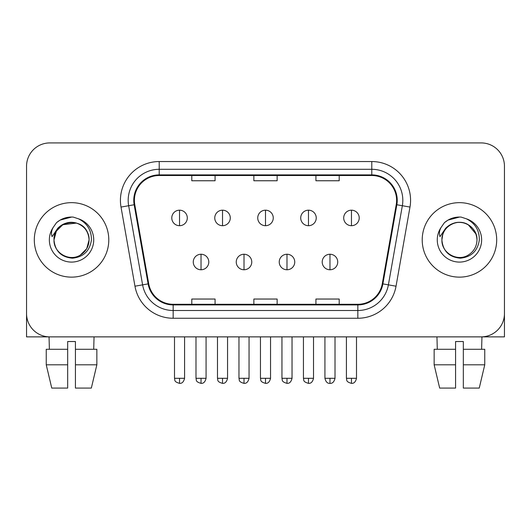<?xml version="1.0" encoding="UTF-8"?>
<svg xmlns="http://www.w3.org/2000/svg" width="531" height="531" viewBox="0 0 531 531"><rect width="100%" height="100%" fill="white"/><g stroke="black" fill="none" stroke-linecap="round" stroke-linejoin="round"><path stroke-width="0.8" d="M34.309 239.899A37.236 37.236 0 0 0 71.546 277.136A37.236 37.236 0 0 0 108.789 239.899A37.236 37.236 0 0 0 71.546 202.656A37.236 37.236 0 0 0 34.309 239.899A37.236 37.236 0 0 0 71.546 277.136A37.236 37.236 0 0 0 108.789 239.899A37.236 37.236 0 0 0 71.546 202.656A37.236 37.236 0 0 0 34.309 239.899M422.211 239.899A37.236 37.236 0 0 0 459.454 277.136A37.236 37.236 0 0 0 496.691 239.899A37.236 37.236 0 0 0 459.454 202.656A37.236 37.236 0 0 0 422.211 239.899A37.236 37.236 0 0 0 459.454 277.136A37.236 37.236 0 0 0 496.691 239.899A37.236 37.236 0 0 0 459.454 202.656A37.236 37.236 0 0 0 422.211 239.899M134.389 200.333A24.824 24.824 0 0 1 159.214 175.509L371.786 175.509A24.824 24.824 0 0 1 396.232 204.641L382.28 283.773A24.824 24.824 0 0 1 357.834 304.29L173.166 304.29A24.824 24.824 0 0 1 148.72 283.773L134.768 204.641A24.824 24.824 0 0 1 134.389 200.333M133.766 200.333A25.448 25.448 0 0 0 134.151 204.754L148.109 283.886A25.448 25.448 0 0 0 173.166 304.913L357.834 304.913A25.448 25.448 0 0 0 382.891 283.886L396.849 204.754A25.448 25.448 0 0 0 371.786 174.885L159.214 174.885A25.448 25.448 0 0 0 133.766 200.333M121.015 207.07A38.79 38.79 0 0 1 159.214 161.543L371.786 161.543A38.79 38.79 0 0 1 409.985 207.07L396.033 286.202A38.79 38.79 0 0 1 357.834 318.255L173.166 318.255A38.79 38.79 0 0 1 134.967 286.202L121.015 207.07L128.655 205.723A31.03 31.03 0 0 1 159.214 169.296L371.786 169.296A31.03 31.03 0 0 1 402.345 205.723L388.393 284.855A31.03 31.03 0 0 1 357.834 310.496L173.166 310.496A31.03 31.03 0 0 1 142.607 284.855L128.655 205.723A31.03 31.03 0 0 1 128.183 200.333M504.45 166.196A23.271 23.271 0 0 0 481.179 142.919L49.821 142.919A23.271 23.271 0 0 0 26.55 166.196L26.55 313.602A23.271 23.271 0 0 0 49.821 336.873L481.179 336.873A23.271 23.271 0 0 0 504.45 313.602L504.45 166.196L504.45 336.873L414.459 336.873M382.891 283.886L388.393 284.855L402.345 205.723L409.985 207.07M253.864 175.509L253.864 180.759L277.136 180.759L277.136 175.509M191.797 175.509L191.797 180.759L215.075 180.759L215.075 175.509M315.925 175.509L315.925 180.759L339.203 180.759L339.203 175.509M277.136 304.29L277.136 299.039L253.864 299.039L253.864 304.29M215.075 304.29L215.075 299.039L191.797 299.039L191.797 304.29M339.203 304.29L339.203 299.039L315.925 299.039L315.925 304.29M26.55 166.196L26.55 336.873L116.541 336.873M481.179 142.919L49.821 142.919M49.821 336.873L481.179 336.873M179.538 210.183A7.759 7.759 0 0 0 171.785 217.942A7.759 7.759 0 0 0 179.538 225.702A7.759 7.759 0 0 0 187.297 217.942A7.759 7.759 0 0 0 179.538 210.183L179.538 225.702A7.759 7.759 0 0 0 187.297 217.942A7.759 7.759 0 0 0 179.538 210.183M201.03 254.249A7.759 7.759 0 0 0 193.271 262.009A7.759 7.759 0 0 0 201.03 269.768A7.759 7.759 0 0 0 208.789 262.009A7.759 7.759 0 0 0 201.03 254.249L201.03 269.768A7.759 7.759 0 0 0 208.789 262.009A7.759 7.759 0 0 0 201.03 254.249M222.522 210.183A7.759 7.759 0 0 0 214.763 217.942A7.759 7.759 0 0 0 222.522 225.702A7.759 7.759 0 0 0 230.281 217.942A7.759 7.759 0 0 0 222.522 210.183L222.522 225.702A7.759 7.759 0 0 0 230.281 217.942A7.759 7.759 0 0 0 222.522 210.183M265.5 210.183A7.759 7.759 0 0 0 257.741 217.942A7.759 7.759 0 0 0 265.5 225.702A7.759 7.759 0 0 0 273.259 217.942A7.759 7.759 0 0 0 265.5 210.183L265.5 225.702A7.759 7.759 0 0 0 273.259 217.942A7.759 7.759 0 0 0 265.5 210.183M308.478 210.183A7.759 7.759 0 0 0 300.719 217.942A7.759 7.759 0 0 0 308.478 225.702A7.759 7.759 0 0 0 316.237 217.942A7.759 7.759 0 0 0 308.478 210.183L308.478 225.702A7.759 7.759 0 0 0 316.237 217.942A7.759 7.759 0 0 0 308.478 210.183M351.462 210.183A7.759 7.759 0 0 0 343.703 217.942A7.759 7.759 0 0 0 351.462 225.702A7.759 7.759 0 0 0 359.215 217.942A7.759 7.759 0 0 0 351.462 210.183L351.462 225.702A7.759 7.759 0 0 0 359.215 217.942A7.759 7.759 0 0 0 351.462 210.183M244.008 254.249A7.759 7.759 0 0 0 236.255 262.009A7.759 7.759 0 0 0 244.008 269.768A7.759 7.759 0 0 0 251.767 262.009A7.759 7.759 0 0 0 244.008 254.249L244.008 269.768A7.759 7.759 0 0 0 251.767 262.009A7.759 7.759 0 0 0 244.008 254.249M286.992 254.249A7.759 7.759 0 0 0 279.233 262.009A7.759 7.759 0 0 0 286.992 269.768A7.759 7.759 0 0 0 294.745 262.009A7.759 7.759 0 0 0 286.992 254.249L286.992 269.768A7.759 7.759 0 0 0 294.745 262.009A7.759 7.759 0 0 0 286.992 254.249M329.97 254.249A7.759 7.759 0 0 0 322.211 262.009A7.759 7.759 0 0 0 329.97 269.768A7.759 7.759 0 0 0 337.729 262.009A7.759 7.759 0 0 0 329.97 254.249L329.97 269.768A7.759 7.759 0 0 0 337.729 262.009A7.759 7.759 0 0 0 329.97 254.249M54.819 234.629L53.989 239.899C55.058 251.11 61.211 257.203 72.448 258.185C83.493 257.037 89.819 250.944 91.425 239.899C91.505 230.222 87.184 223.193 78.475 218.812L73.238 217.093C66.913 216.714 61.337 218.573 56.512 222.668L53.346 227.202C51.421 230.454 50.996 233.607 52.078 236.667L57.726 228.29C62.99 223.027 69.256 221.288 76.517 223.08A17.536 17.536 0 0 0 54.819 234.629M88.073 234.025C82.61 215.626 52.947 220.989 54.009 239.899L56.359 231.131L62.777 224.713L76.524 223.08C84.349 225.867 88.538 231.476 89.082 239.899C88.85 246.51 85.922 251.575 80.314 255.086C69.382 262.088 53.412 252.869 54.009 239.899C54.248 233.282 57.169 228.224 62.777 224.713C73.709 217.71 89.686 226.929 89.082 239.899L86.732 248.667L80.314 255.086M56.558 222.622L60.109 220.093L71.725 217.026L60.109 220.093L56.558 222.622L60.109 220.093L71.725 217.026L60.109 220.093L56.558 222.622M442.728 234.629L441.892 239.899C442.967 251.11 449.12 257.203 460.357 258.185C471.395 257.037 477.721 250.944 479.334 239.899C479.407 230.222 475.092 223.193 466.384 218.812L461.14 217.093C454.815 216.714 449.239 218.573 444.414 222.668L441.254 227.202C439.323 230.454 438.905 233.607 439.987 236.667L445.635 228.29C450.899 223.027 457.158 221.288 464.426 223.08A17.536 17.536 0 0 0 442.728 234.629L441.918 239.899C442.15 233.282 445.078 228.224 450.686 224.713C461.618 217.71 477.588 226.929 476.991 239.899C476.752 246.51 473.831 251.575 468.223 255.086C457.291 262.088 441.314 252.869 441.918 239.899C441.314 226.929 457.291 217.71 468.223 224.713C473.831 228.224 476.752 233.282 476.991 239.899C476.446 231.476 472.258 225.867 464.426 223.08L468.223 224.713L475.975 234.025M444.46 222.622L448.018 220.093L459.634 217.026L448.018 220.093L444.46 222.622L448.018 220.093L459.634 217.026L448.018 220.093L444.46 222.622M67.669 349.285L67.669 364.804L46.243 364.804L51.753 388.081L46.243 364.804L46.243 349.285L67.669 349.285L67.669 341.533L75.429 341.533L75.429 349.285L96.854 349.285L96.854 364.804L91.339 388.081L96.854 364.804L75.429 364.804L75.429 349.285M94.047 336.873L93.708 349.285M67.669 364.804L67.669 388.081L51.753 388.081M91.339 388.081L75.429 388.081L75.429 364.804M49.051 336.873L49.383 349.285M434.146 349.285L434.146 364.804L439.661 388.081L434.146 364.804L434.146 349.285L455.571 349.285L455.571 341.533L463.331 341.533L463.331 349.285L484.757 349.285L484.757 364.804L479.247 388.081L484.757 364.804L463.331 364.804L463.331 349.285M481.949 336.873L481.617 349.285M455.571 349.285L455.571 388.081L439.661 388.081M434.146 364.804L455.571 364.804M479.247 388.081L463.331 388.081L463.331 364.804M436.953 336.873L437.292 349.285M371.786 161.543L371.786 174.885M128.655 205.723L134.151 204.754M173.166 318.255L173.166 304.913M357.834 304.913L357.834 318.255M134.967 286.202L148.109 283.886M396.849 204.754L402.345 205.723M159.214 161.543L159.214 174.885M388.393 284.855L396.033 286.202M179.538 378.304L174.5 378.304C175.21 379.871 173.418 381.643 179.538 383.349L179.538 378.304L184.582 378.304L184.582 336.873M201.03 378.304L195.985 378.304C196.702 379.871 194.91 381.643 201.03 383.349L201.03 378.304L206.074 378.304L206.074 336.873M222.522 378.304L217.478 378.304C218.188 379.871 216.402 381.643 222.522 383.349L222.522 378.304L227.56 378.304L227.56 336.873M265.5 378.304L260.455 378.304C261.172 379.871 259.38 381.643 265.5 383.349L265.5 378.304L270.544 378.304L270.544 336.873M308.478 378.304L303.44 378.304C304.15 379.871 302.358 381.643 308.478 383.349L308.478 378.304L313.522 378.304L313.522 336.873M351.462 378.304L346.418 378.304C347.128 379.871 345.342 381.643 351.462 383.349L351.462 378.304L356.5 378.304L356.5 336.873M244.008 378.304L238.97 378.304C239.68 379.871 237.888 381.643 244.008 383.349L244.008 378.304L249.052 378.304L249.052 336.873M286.992 378.304L281.948 378.304C282.658 379.871 280.872 381.643 286.992 383.349L286.992 378.304L292.03 378.304L292.03 336.873M329.97 378.304L324.926 378.304C325.808 381.902 327.488 383.581 329.97 383.349L329.97 378.304L335.015 378.304L335.015 336.873M53.346 227.202A22.196 22.196 0 0 0 71.546 262.088A22.196 22.196 0 0 0 78.475 218.812M441.254 227.202A22.196 22.196 0 0 0 459.454 262.088A22.196 22.196 0 0 0 466.384 218.812M174.5 378.304L174.5 336.873M184.582 378.304C183.699 381.902 182.02 383.581 179.538 383.349M195.985 378.304L195.985 336.873M206.074 378.304C205.192 381.902 203.512 383.581 201.03 383.349M217.478 378.304L217.478 336.873M227.56 378.304C226.684 381.902 225.005 383.581 222.522 383.349M260.455 378.304L260.455 336.873M270.544 378.304C269.662 381.902 267.982 383.581 265.5 383.349M303.44 378.304L303.44 336.873M313.522 378.304C312.64 381.902 310.96 383.581 308.478 383.349M346.418 378.304L346.418 336.873M356.5 378.304C355.624 381.902 353.945 383.581 351.462 383.349M238.97 378.304L238.97 336.873M249.052 378.304C248.169 381.902 246.49 383.581 244.008 383.349M281.948 378.304L281.948 336.873M292.03 378.304C291.154 381.902 289.475 383.581 286.992 383.349M324.926 378.304L324.926 336.873M335.015 378.304C334.132 381.902 332.452 383.581 329.97 383.349"/></g></svg>
